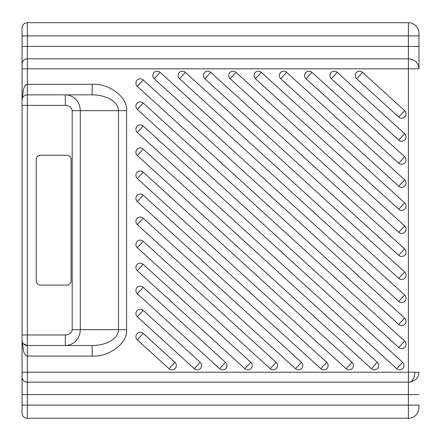 <?xml version="1.0" encoding="UTF-8"?>
<svg xmlns="http://www.w3.org/2000/svg" width="441" height="441" viewBox="0 0 441 441"><rect width="100%" height="100%" fill="white"/><g stroke="black" fill="none" stroke-linecap="round" stroke-linejoin="round"><path stroke-width="0.66" d="M176.312 365.506A4.355 4.355 0 0 0 174.89 362.287L169.03 368.726A4.355 4.355 0 0 0 176.312 365.506M201.614 365.506A4.355 4.355 0 0 0 200.192 362.287L194.332 368.726A4.355 4.355 0 0 0 201.614 365.506M226.922 365.506A4.355 4.355 0 0 0 225.5 362.287L219.635 368.726A4.355 4.355 0 0 0 226.922 365.506M252.224 365.506A4.355 4.355 0 0 0 250.802 362.287L244.937 368.726A4.355 4.355 0 0 0 252.224 365.506M277.527 365.506A4.355 4.355 0 0 0 276.105 362.287L270.239 368.726A4.355 4.355 0 0 0 277.527 365.506M302.829 365.506A4.355 4.355 0 0 0 301.407 362.287L295.547 368.726A4.355 4.355 0 0 0 302.829 365.506M328.132 365.506A4.355 4.355 0 0 0 326.709 362.287L143.176 195.165A4.355 4.355 0 0 0 136.186 196.813A4.355 4.355 0 0 0 137.316 201.603L320.85 368.726A4.355 4.355 0 0 0 328.132 365.506M320.85 368.726L326.709 362.287M353.439 365.506A4.355 4.355 0 0 0 352.017 362.287L143.176 172.122A4.355 4.355 0 0 0 136.186 173.771A4.355 4.355 0 0 0 137.316 178.561L346.152 368.726A4.355 4.355 0 0 0 353.439 365.506M346.152 368.726L352.017 362.287M404.044 365.506A4.355 4.355 0 0 0 402.622 362.287L396.757 368.726A4.355 4.355 0 0 0 404.044 365.506M406.04 344.283A4.355 4.355 0 0 0 404.618 341.064L143.176 102.996A4.355 4.355 0 0 0 136.186 104.644A4.355 4.355 0 0 0 137.316 109.434L398.752 347.502A4.355 4.355 0 0 0 406.04 344.283M398.752 347.502L404.618 341.064M406.04 321.241A4.355 4.355 0 0 0 404.618 318.022L398.752 324.46A4.355 4.355 0 0 0 406.04 321.241M406.04 298.199A4.355 4.355 0 0 0 404.618 294.979L160.094 72.318A4.355 4.355 0 0 0 153.104 73.967A4.355 4.355 0 0 0 154.234 78.757L398.752 301.418A4.355 4.355 0 0 0 406.04 298.199M398.752 301.418L404.618 294.979M406.04 275.156A4.355 4.355 0 0 0 404.618 271.937L398.752 278.376A4.355 4.355 0 0 0 406.04 275.156M406.04 252.114A4.355 4.355 0 0 0 404.618 248.895L210.704 72.318A4.355 4.355 0 0 0 203.709 73.967A4.355 4.355 0 0 0 204.839 78.757L398.752 255.333A4.355 4.355 0 0 0 406.04 252.114M398.752 255.333L404.618 248.895M406.04 229.077A4.355 4.355 0 0 0 404.618 225.858L398.752 232.297A4.355 4.355 0 0 0 406.04 229.077M406.04 206.035A4.355 4.355 0 0 0 404.618 202.816L261.309 72.318A4.355 4.355 0 0 0 254.319 73.967A4.355 4.355 0 0 0 255.444 78.757L398.752 209.255A4.355 4.355 0 0 0 406.04 206.035M398.752 209.255L404.618 202.816M406.04 182.993A4.355 4.355 0 0 0 404.618 179.774L398.752 186.212A4.355 4.355 0 0 0 406.04 182.993M406.04 159.951A4.355 4.355 0 0 0 404.618 156.731L398.752 163.17A4.355 4.355 0 0 0 406.04 159.951M406.04 136.908A4.355 4.355 0 0 0 404.618 133.689L337.222 72.318A4.355 4.355 0 0 0 330.226 73.967A4.355 4.355 0 0 0 331.356 78.757L398.752 140.128A4.355 4.355 0 0 0 406.04 136.908M398.752 140.128L404.618 133.689M406.04 113.866A4.355 4.355 0 0 0 404.618 110.647L398.752 117.086A4.355 4.355 0 0 0 406.04 113.866M378.742 365.506A4.355 4.355 0 0 0 377.32 362.287L143.176 149.08A4.355 4.355 0 0 0 136.186 150.728A4.355 4.355 0 0 0 137.316 155.519L371.454 368.726A4.355 4.355 0 0 0 378.742 365.506M371.454 368.726L377.32 362.287M22.056 99.903L23.593 88.928C24.635 85.907 25.876 84.363 27.325 84.292L27.325 68.824L418.95 68.824L418.95 33.257A10.551 10.551 0 0 0 415.863 25.799A10.551 10.551 0 0 1 418.95 33.257L418.95 68.824A10.551 9.945 180 0 0 410.962 59.171A10.551 9.945 180 0 0 408.399 58.873L408.399 405.103L27.325 405.103L27.325 394.601L418.95 394.601M410.962 381.873A10.551 6.328 90 0 0 414.733 372.226L418.95 372.226A10.551 9.945 180 0 1 410.962 381.873A10.551 9.945 180 0 1 408.399 382.171L27.325 382.171L27.325 356.063C25.876 355.992 24.635 354.448 23.593 351.427L22.05 340.237L22.05 413.019A5.275 5.275 0 0 0 27.325 418.288L408.399 418.288A10.551 10.551 0 0 0 415.863 415.202A10.551 10.551 0 0 1 408.399 418.288L408.399 405.103L418.95 405.103L418.95 407.743A10.551 10.551 0 0 1 415.863 415.202A10.551 10.551 0 0 0 418.95 407.743M22.05 35.897L27.325 35.897L27.325 22.712A5.275 5.275 0 0 0 22.05 27.981A5.275 5.275 0 0 1 27.325 22.712L408.399 22.712A10.551 10.551 0 0 1 415.863 25.799A10.551 10.551 0 0 0 408.399 22.712L27.325 22.712A5.275 5.275 0 0 0 22.05 27.981L22.05 334.967L65.318 334.967C69.463 334.631 71.762 332.872 72.197 329.692L80.284 329.692C80.218 334.03 78.757 337.762 75.896 340.882C72.947 343.897 69.419 345.446 65.318 345.512L92.169 345.512C99.39 345.446 105.592 343.897 110.785 340.882C115.807 337.762 118.375 334.03 118.491 329.692L80.284 329.692L80.284 110.669L118.491 110.669C118.375 106.325 115.807 102.599 110.785 99.479C105.592 96.458 99.39 94.914 92.169 94.843L65.318 94.843C69.419 94.914 72.947 96.458 75.896 99.479C78.757 102.599 80.218 106.325 80.284 110.669L72.197 110.669C71.762 107.488 69.463 105.73 65.318 105.393L65.318 94.843L27.105 94.848M22.05 334.967L22.056 340.458M23.445 343.815L27.325 345.512L92.169 345.512L92.169 356.063L27.325 356.063L27.325 345.512A5.275 5.275 0 0 1 22.05 340.237A5.275 5.275 0 0 0 27.325 345.512L65.318 345.512L65.318 334.967M23.753 96.237L23.445 96.546M71.111 159.471L71.111 280.889A4.223 4.223 0 0 1 66.894 285.107L40.462 285.107A4.223 4.223 0 0 1 36.245 280.889L36.245 159.471A4.223 4.223 0 0 1 40.462 155.249L66.894 155.249A4.223 4.223 0 0 1 71.111 159.471M404.618 318.022L143.176 79.959A4.355 4.355 0 0 0 136.186 81.602A4.355 4.355 0 0 0 137.316 86.397L398.752 324.46M402.622 362.287L143.176 126.038A4.355 4.355 0 0 0 136.186 127.686A4.355 4.355 0 0 0 137.316 132.476L396.757 368.726M404.618 225.858L236.007 72.318A4.355 4.355 0 0 0 229.011 73.967A4.355 4.355 0 0 0 230.141 78.757L398.752 232.297M404.618 271.937L185.402 72.318A4.355 4.355 0 0 0 178.407 73.967A4.355 4.355 0 0 0 179.537 78.757L398.752 278.376M250.802 362.287L143.176 264.286A4.355 4.355 0 0 0 136.186 265.934A4.355 4.355 0 0 0 137.316 270.724L244.937 368.726M276.105 362.287L143.176 241.244A4.355 4.355 0 0 0 136.186 242.892A4.355 4.355 0 0 0 137.316 247.682L270.239 368.726M200.192 362.287L143.176 310.37A4.355 4.355 0 0 0 136.186 312.019A4.355 4.355 0 0 0 137.316 316.809L194.332 368.726M225.5 362.287L143.176 287.328A4.355 4.355 0 0 0 136.186 288.976A4.355 4.355 0 0 0 137.316 293.767L219.635 368.726M301.407 362.287L143.176 218.207A4.355 4.355 0 0 0 136.186 219.85A4.355 4.355 0 0 0 137.316 224.645L295.547 368.726M404.618 110.647L362.524 72.318A4.355 4.355 0 0 0 355.529 73.967A4.355 4.355 0 0 0 356.659 78.757L398.752 117.086M404.618 179.774L286.611 72.318A4.355 4.355 0 0 0 279.622 73.967A4.355 4.355 0 0 0 280.752 78.757L398.752 186.212M404.618 156.731L311.914 72.318A4.355 4.355 0 0 0 304.924 73.967A4.355 4.355 0 0 0 306.054 78.757L398.752 163.17M174.89 362.287L143.176 333.413A4.355 4.355 0 0 0 136.186 335.061A4.355 4.355 0 0 0 137.316 339.851L169.03 368.726M22.05 105.239L22.05 100.118A5.275 5.275 0 0 1 27.325 94.843L27.325 84.292L92.169 84.292L92.169 94.843L65.318 94.843M137.316 155.519L143.176 149.08M362.524 72.318L356.659 78.757M331.356 78.757L337.222 72.318M311.914 72.318L306.054 78.757M286.611 72.318L280.752 78.757M255.444 78.757L261.309 72.318M236.007 72.318L230.141 78.757M204.839 78.757L210.704 72.318M185.402 72.318L179.537 78.757M154.234 78.757L160.094 72.318M143.176 79.959L137.316 86.397M137.316 109.434L143.176 102.996M143.176 126.038L137.316 132.476M137.316 178.561L143.176 172.122M137.316 201.603L143.176 195.165M143.176 218.207L137.316 224.645M143.176 241.244L137.316 247.682M143.176 264.286L137.316 270.724M143.176 287.328L137.316 293.767M143.176 310.37L137.316 316.809M143.176 333.413L137.316 339.851M22.05 405.103L22.05 413.019A5.275 5.275 0 0 0 27.325 418.288L27.325 405.103L22.05 405.103M22.05 46.443L22.05 63.851A5.275 4.972 0 0 1 27.325 58.873L27.325 35.897L408.399 35.897L408.399 46.443L22.05 46.443M408.399 22.712L408.399 35.897L418.95 35.897M22.05 68.824L27.325 68.824L27.325 58.873L408.399 58.873L408.399 46.443L418.95 46.443M22.05 394.601L27.325 394.601L27.325 382.171A5.275 4.972 0 0 1 22.05 377.198M414.733 372.226L22.05 372.226M27.325 345.512L27.325 105.393L22.05 105.393M22.05 100.074L22.05 100.118A5.275 5.275 0 0 1 27.325 94.843L27.325 105.393L65.318 105.393M22.05 413.019A5.275 5.275 0 0 0 27.325 418.288M92.169 84.292C109.192 83.117 128.116 97.621 126.578 110.669L126.578 329.692C128.116 342.74 109.192 357.243 92.169 356.063M72.197 329.692L72.197 110.669M126.578 329.692L118.491 329.692L118.491 110.669L126.578 110.669"/></g></svg>
